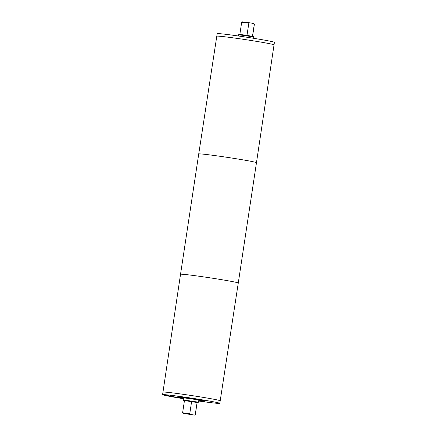 <?xml version="1.0" encoding="UTF-8"?>
<svg xmlns="http://www.w3.org/2000/svg" width="437" height="437" viewBox="0 0 437 437"><rect width="100%" height="100%" fill="white"/><g stroke="black" fill="none" stroke-linecap="round" stroke-linejoin="round"><path stroke-width="0.66" d="M248.833 23.166L249.576 22.779L242.262 21.85L241.672 22.282L248.833 23.166L246.992 35.348M249.576 22.779L253.722 23.538L254.389 24.21L253.722 23.538M190.363 414.298L189.778 413.67L182.611 412.79L184.458 400.587L197.098 402.466L195.252 414.669L194.509 415.057L183.048 413.38L182.617 412.796M194.509 415.057L183.048 413.38M189.778 413.67L191.619 401.466M194.738 415.15L195.252 414.669M197.098 402.466L195.328 414.713M173.254 396.78L176.242 397.189L173.254 396.763M175.275 397.151L177.706 397.457L175.275 397.151M183.48 398.468L182.524 398.358L183.48 398.446M183.032 398.462L182.524 398.358M181.792 398.183L179.077 397.828L181.792 398.167M176.149 397.309L179.285 397.736L176.149 397.309M174.549 397.064L175.335 397.184L174.549 397.064M173.221 396.709L171.905 396.485L173.221 396.687M173.86 396.73L171.451 396.414L173.86 396.73M173.544 396.752L173.893 396.736M174.259 396.807L173.806 396.785M170.392 396.135L167.344 395.616L170.392 396.135M167.273 395.321L167.344 395.616M172.544 396.354L166.901 395.556L172.675 396.403M169.561 395.955L171.604 396.261L169.567 395.911M168.977 395.627L166.743 395.272L168.982 395.578M170.632 395.829L170.949 395.906M183.442 398.719A28.94 0.912 8.6 0 1 171.271 396.654A28.94 0.912 8.6 0 1 162.586 394.677A28.94 0.912 8.6 0 1 191.335 398.107A28.94 0.912 8.6 0 1 219.816 403.335A28.94 0.912 8.6 0 1 198.698 401.029M177.214 396.889A14.142 0.442 8.6 0 0 181.459 397.856A14.142 0.442 8.6 0 0 183.513 398.222A14.148 0.442 8.6 0 1 181.459 397.856A14.148 0.442 8.6 0 1 177.209 396.889A14.148 0.442 8.6 0 1 191.269 398.566A14.148 0.442 8.6 0 1 205.193 401.122A14.148 0.442 8.6 0 1 198.775 400.527A14.142 0.442 8.6 0 0 205.188 401.122L205.188 401.111A14.142 0.442 8.6 0 0 191.269 398.566A14.142 0.442 8.6 0 0 177.214 396.889L177.22 396.878M183.524 398.145A12.22 0.382 8.6 0 1 182.786 398.014A12.22 0.382 8.6 0 1 179.121 397.178A12.22 0.382 8.6 0 1 191.259 398.626A12.22 0.382 8.6 0 1 203.281 400.833A12.22 0.382 8.6 0 1 198.786 400.456M183.535 398.091A10.936 0.344 8.6 0 1 180.388 397.37A10.936 0.344 8.6 0 1 191.253 398.664A10.936 0.344 8.6 0 1 202.009 400.642A10.936 0.344 8.6 0 1 198.797 400.401M183.54 398.036A9.778 0.306 8.6 0 1 181.535 397.544A9.778 0.306 8.6 0 1 191.248 398.702A9.778 0.306 8.6 0 1 200.867 400.467A9.778 0.306 8.6 0 1 198.802 400.347M199.999 400.205A9.778 0.306 8.6 0 1 199.867 400.194L199.851 400.314A8.745 0.273 8.6 0 1 198.813 400.287M183.551 397.981A8.745 0.273 8.6 0 1 182.551 397.697A8.745 0.273 8.6 0 1 191.242 398.735A8.745 0.273 8.6 0 1 199.851 400.314M184.441 400.685L183.261 399.888L183.573 397.85L191.237 398.768L198.83 400.161L198.524 402.193L197.158 402.608M183.261 399.888L198.524 402.193M183.698 400.478L197.934 402.63M164.492 392.076A28.891 0.907 8.6 0 1 191.723 395.567A28.891 0.907 8.6 0 1 218.768 400.287M162.586 394.677L162.968 392.142A28.94 0.912 8.6 0 1 191.723 395.567A28.94 0.912 8.6 0 1 220.199 400.795A28.94 0.912 -171.4 0 0 220.199 400.789A28.94 0.912 -171.4 0 0 202.402 397.244A28.94 0.912 -171.4 0 0 171.053 392.721A28.94 0.912 -171.4 0 0 162.968 392.136L180.53 274.305A29.197 0.918 -171.4 0 1 188.686 274.889A29.197 0.918 -171.4 0 1 220.314 279.456A29.197 0.918 -171.4 0 1 238.269 283.034L256.47 162.695A29.197 0.918 -171.4 0 0 238.509 159.117A29.197 0.918 -171.4 0 0 206.881 154.556A29.197 0.918 -171.4 0 0 198.731 153.966L180.53 274.305M198.731 153.966L217.184 33.665A28.94 0.912 8.6 0 1 245.933 37.096A28.94 0.912 8.6 0 1 274.414 42.323L274.032 44.858A28.94 0.912 8.6 0 1 274.032 44.864A28.94 0.912 -171.4 0 0 256.229 41.318A28.94 0.912 -171.4 0 0 224.88 36.795A28.94 0.912 -171.4 0 0 216.801 36.211L216.801 36.205A28.94 0.912 8.6 0 1 245.55 39.63A28.94 0.912 8.6 0 1 274.032 44.858M254.312 24.166L252.477 36.293M238.302 35.971L238.482 34.802L246.14 35.719L253.733 37.107L253.558 38.281M238.482 34.802L239.066 34.37L246.217 35.228L253.302 36.522L253.733 37.107M218.32 36.145A28.891 0.907 8.6 0 1 245.55 39.63A28.891 0.907 8.6 0 1 272.595 44.355M219.816 403.335L238.269 283.034M239.842 34.392L241.672 22.287M252.559 36.315L254.389 24.21M274.032 44.864L256.47 162.695"/></g></svg>
